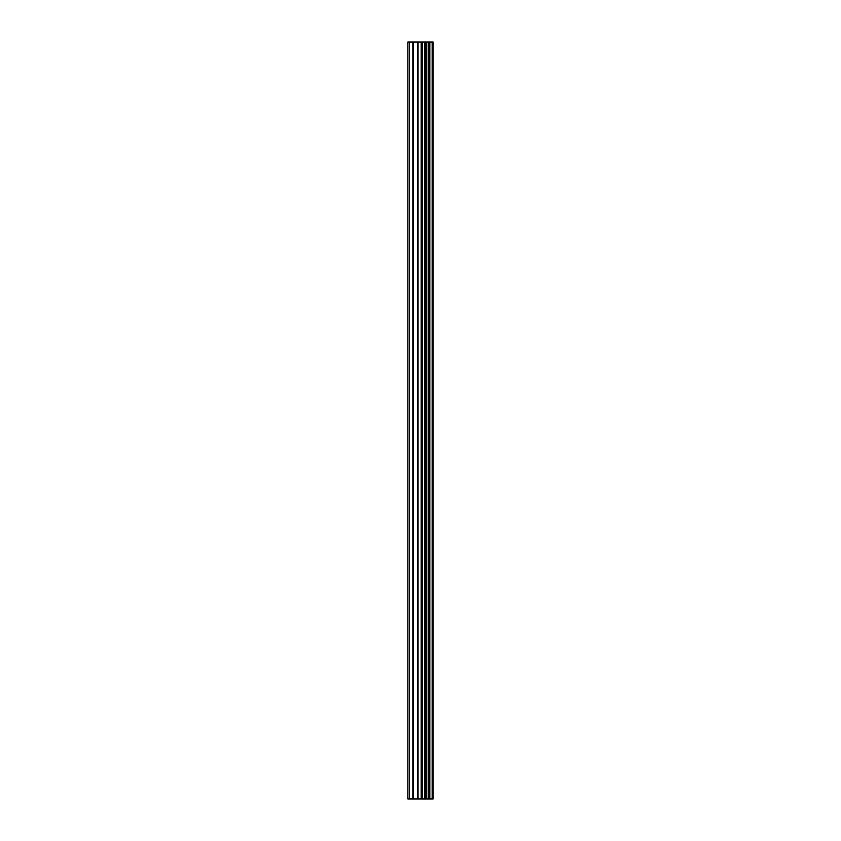 <?xml version="1.0" encoding="UTF-8"?>
<svg xmlns="http://www.w3.org/2000/svg" width="841" height="841" viewBox="0 0 841 841"><rect width="100%" height="100%" fill="white"/><g stroke="black" fill="none" stroke-linecap="round" stroke-linejoin="round"><path stroke-width="1.26" d="M417.493 798.95L433.115 798.95L433.115 42.05L407.885 42.05L407.885 798.95L417.493 798.95L417.493 42.05M432.148 798.95L432.148 42.05M422.256 798.95L422.256 42.05M421.93 798.95L421.93 42.05M409.336 798.95L409.336 42.05M432.652 798.95L432.652 42.05M429.825 798.95L429.825 42.05M429.656 798.95L429.656 42.05M428.595 798.95L428.595 42.05M428.185 798.95L428.185 42.05M426.229 798.95L426.229 42.05M425.819 798.95L425.819 42.05M424.758 798.95L424.758 42.05M424.6 798.95L424.6 42.05M421.73 798.95L421.73 42.05M421.183 798.95L421.183 42.05M418.051 798.95L418.051 42.05M413.394 798.95L413.394 42.05M412.847 798.95L412.847 42.05"/></g></svg>
